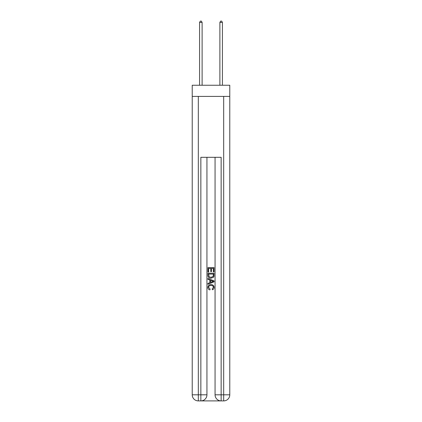 <?xml version="1.0" encoding="UTF-8"?>
<svg xmlns="http://www.w3.org/2000/svg" width="422" height="422" viewBox="0 0 422 422"><rect width="100%" height="100%" fill="white"/><g stroke="black" fill="none" stroke-linecap="round" stroke-linejoin="round"><path stroke-width="0.63" d="M229.779 96.411L229.779 85.244L192.221 85.244L192.221 96.411L229.779 96.411L229.779 394.813L223.686 394.813L223.686 96.411M201.305 400.9L220.695 400.9M198.314 96.411L198.314 394.813L200.851 394.813L200.851 400.9A6.087 6.087 0 0 0 206.938 394.813L206.938 157.306L206.938 394.813A6.087 6.087 0 0 1 200.851 400.9L198.314 400.9A6.087 6.087 0 0 1 192.221 394.813L192.221 96.411M221.149 400.9L221.149 394.813L215.062 394.813A6.087 6.087 0 0 0 221.149 400.9L223.686 400.9L223.686 394.813L221.149 394.813L221.149 157.306L200.851 157.306L200.851 394.813L206.938 394.813M215.062 394.813L215.062 157.306M223.686 400.9A6.087 6.087 0 0 0 229.779 394.813M207.956 272.037L207.956 267.59L214.044 267.59L214.044 271.884L213.342 271.884L213.342 268.445L211.469 268.445L211.469 271.647L210.768 271.647L210.768 268.445L208.658 268.445L208.658 272.037L207.956 272.037M207.956 275.392L207.956 273.208L214.044 273.208L213.959 276.368L213.521 277.254L211.032 278.209C209.085 278.214 208.062 277.275 207.956 275.392M208.658 274.068L209.09 276.763L211.047 277.349L213.215 276.31L213.342 274.068L208.658 274.068M207.956 279.38L207.956 278.467L214.044 280.883L214.044 281.854L207.956 284.27L207.956 283.357L209.829 282.666L209.829 280.071L207.956 279.38M212.219 280.952L210.531 280.329L210.531 282.408L213.342 281.368L212.219 280.952M208.579 287.35L210.103 289.059L209.903 289.919C208.616 289.582 207.94 288.753 207.877 287.429C208.041 285.562 209.096 284.618 211.047 284.607C212.915 284.65 213.943 285.583 214.123 287.414C214.091 288.616 213.5 289.402 212.35 289.761L212.171 288.901L213.421 287.371C213.242 286.058 212.451 285.42 211.047 285.467C209.623 285.393 208.8 286.021 208.579 287.35M202.117 85.244L202.117 22.419L199.58 22.419L199.58 85.244M199.58 22.419L200.344 21.1L201.357 21.1L202.117 22.419M222.42 85.244L222.42 22.419L219.883 22.419L219.883 85.244M219.883 22.419L220.643 21.1L221.655 21.1L222.42 22.419M198.314 400.9L198.314 394.813L192.221 394.813"/></g></svg>
